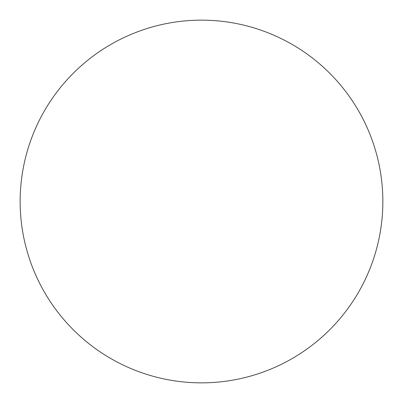 <?xml version="1.0" encoding="UTF-8"?>
<svg xmlns="http://www.w3.org/2000/svg" width="403" height="403" viewBox="0 0 403 403"><rect width="100%" height="100%" fill="white"/><g stroke="black" fill="none" stroke-linecap="round" stroke-linejoin="round"><path stroke-width="0.6" d="M20.15 201.5A181.35 181.35 0 0 1 292.175 44.446A181.35 181.35 0 0 1 292.175 358.554A181.35 181.35 0 0 1 20.15 201.5"/></g></svg>
